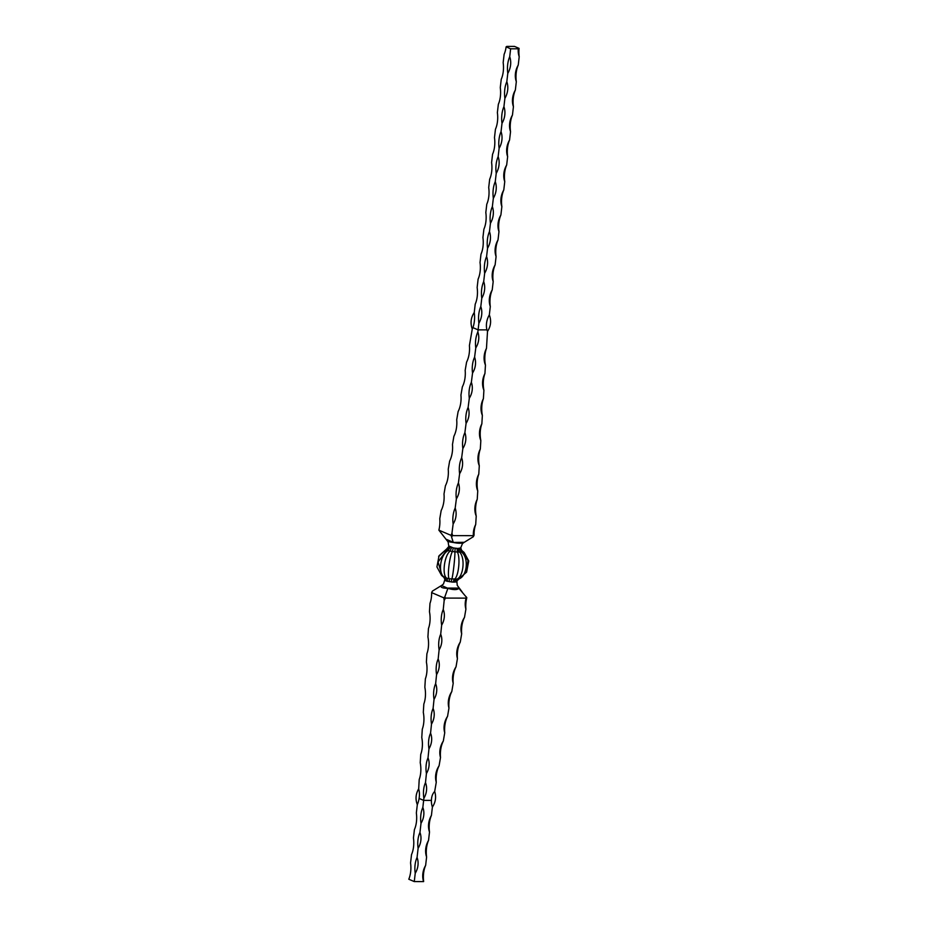 <?xml version="1.0" encoding="UTF-8"?>
<svg xmlns="http://www.w3.org/2000/svg" width="928" height="928" viewBox="0 0 928 928"><rect width="100%" height="100%" fill="white"/><g stroke="black" fill="none" stroke-linecap="round" stroke-linejoin="round"><path stroke-width="1.39" d="M423.562 881.565L423.655 881.554A18.119 9.361 -89.9 0 1 425.639 865.36L426.602 857.031A18.119 15.161 -66.8 0 1 428.539 840.385L429.502 832.056A18.119 15.161 -66.8 0 1 431.427 815.399L432.39 807.07A18.119 15.161 -66.8 0 1 431.404 800.4L423.667 800.388L419.108 798.428A18.119 9.361 90.1 0 1 417.31 804.657L416.347 812.986A18.119 9.361 90.1 0 1 414.41 829.644L413.447 837.972A18.119 9.361 90.1 0 1 411.522 854.618L410.559 862.947A18.119 9.361 90.1 0 1 408.796 879.234L414.271 881.577L415.234 873.248A16.449 8.491 90.1 0 1 417.066 857.437L418.122 848.273A16.449 8.491 90.1 0 1 419.955 832.451L421.01 823.287A16.449 8.491 90.1 0 1 422.843 807.464L423.876 798.3A16.426 13.607 116.9 0 0 425.488 782.652A16.426 8.364 -92.4 0 0 423.876 798.3M425.639 865.36A18.119 15.161 -66.8 0 0 423.574 881.6L414.271 881.577M431.427 815.399A18.119 9.361 -89.9 0 0 429.502 832.056M428.539 840.385A18.119 9.361 -89.9 0 0 426.602 857.031M466.146 598.131A18.119 15.022 116.9 0 0 465.902 609.128A18.119 9.489 92.7 0 1 466.819 597.713L458.931 588.364C457.144 590.022 453.467 590.022 447.911 588.34L444.906 596.727L445.37 598.084L466.146 598.131L466.274 596.843M465.902 609.128L464.499 617.364A18.119 15.022 116.9 0 0 461.668 633.859A18.119 9.489 92.7 0 1 464.499 617.364M461.668 633.859L460.265 642.095A18.119 15.022 116.9 0 0 457.434 658.59A18.119 9.489 92.7 0 1 460.265 642.095M457.434 658.59L456.031 666.826A18.119 15.022 116.9 0 0 453.2 683.321A18.119 9.489 92.7 0 1 456.031 666.826M453.2 683.321L451.797 691.557A18.119 15.022 116.9 0 0 448.966 708.052A18.119 9.489 92.7 0 1 451.797 691.557M448.966 708.052L447.563 716.288A18.119 15.022 116.9 0 0 444.732 732.784A18.119 9.489 92.7 0 1 447.563 716.288M444.732 732.784L443.329 741.02A18.119 15.022 116.9 0 0 440.498 757.515A18.119 9.489 92.7 0 1 443.329 741.02M440.498 757.515L439.095 765.751A18.119 15.022 116.9 0 0 436.264 782.246A18.119 9.489 92.7 0 1 439.095 765.751M436.264 782.246L434.687 791.491C432.61 793.556 431.52 796.526 431.404 800.4M462.109 591.855L457.26 585.371L456.866 581.392L457.794 579.652L466.61 572.135L468.002 560.454L462.214 551.534L461.912 550.582L464.162 552.508L461.634 550.35M441.542 585.487L447.911 588.34C442.273 588.224 440.104 587.296 441.415 585.556L432.355 591.148L431.636 592.609L443.862 597.841L444.906 596.727M457.794 579.652L456.646 581.786L453.061 582.134L446.287 581.056L444.883 579.443L443.503 583.956L441.821 585.336M448.004 588.085L458.687 588.108M466.61 572.135L468.756 560.964L464.162 552.508M438.619 556.556L446.623 549.04L439.06 555.733L436.926 566.904L441.519 575.36L443.77 577.286L449.245 578.805L458.049 579.142C467.144 577.436 469.44 557.554 461.204 551.858L462.214 551.534L460.566 547.926L457.806 548.518L453.305 547.914L449.036 546.082M455.903 582.018L459.058 578.828M454.662 582.134L456.379 579.304C463.339 577.808 465.647 557.925 459.534 552.021L461.204 551.858L459.824 548.158M453.061 582.134L454.21 579.304C458.397 577.796 460.706 557.925 457.365 552.009L459.534 552.021L458.583 548.286M451.24 582.007L451.75 579.13C452.806 577.402 455.103 557.519 454.906 551.847L457.365 552.009L456.982 548.286M449.384 581.763L449.245 578.805C447.099 576.671 449.396 556.788 452.4 551.51L454.906 551.847L455.161 548.158M447.679 581.438L446.936 578.353C441.832 575.65 444.141 555.768 450.092 551.07L452.4 551.51L453.305 547.914M446.287 581.056L445.046 577.831C437.54 574.467 439.837 554.584 448.201 550.548L450.092 551.07L451.6 547.578M442.192 575.998L438.074 561.974L446.925 550.002L448.201 550.548L450.208 547.195M448.85 546.406L446.38 549.48L446.925 550.002L449.256 546.789M443.468 576.334L444.547 577.61M443.92 577.402L444.883 579.443M445.336 580.65L444.06 577.576M431.636 592.609A18.119 9.222 -92.4 0 1 429.977 603.374L429.467 611.761A18.119 9.222 -92.4 0 1 428.446 628.534L427.924 636.933A18.119 9.222 -92.4 0 1 426.903 653.706L426.393 662.093A18.119 9.222 -92.4 0 1 425.36 678.867L424.85 687.254A18.119 9.222 -92.4 0 1 423.829 704.027L423.307 712.414A18.119 9.222 -92.4 0 1 422.286 729.188L421.776 737.574A18.119 9.222 -92.4 0 1 420.744 754.348L420.233 762.735A18.119 9.222 -92.4 0 1 419.212 779.508L418.69 788.823C415.709 793.892 415.245 799.17 417.31 804.657M418.632 788.928C419.514 791.468 419.676 794.646 419.108 798.428M443.862 597.841A16.426 8.364 -92.4 0 0 444.176 600.428L443.248 609.51A16.426 8.364 -92.4 0 0 441.647 625.159L440.707 634.242A16.426 8.364 -92.4 0 0 439.106 649.89L438.167 658.984A16.426 8.364 -92.4 0 0 436.566 674.621L435.638 683.716A16.426 8.364 -92.4 0 0 434.026 699.364L433.098 708.447A16.426 8.364 -92.4 0 0 431.497 724.095L430.557 733.178A16.426 8.364 -92.4 0 0 428.956 748.826L428.017 757.921A16.426 8.364 -92.4 0 0 426.416 773.558L425.488 782.652M444.176 600.428A16.426 13.607 116.9 0 0 445.37 598.084M441.647 625.159A16.426 13.607 116.9 0 0 443.248 609.51M439.106 649.89A16.426 13.607 116.9 0 0 440.707 634.242M436.566 674.621A16.426 13.607 116.9 0 0 438.167 658.984M434.026 699.364A16.426 13.607 116.9 0 0 435.638 683.716M431.497 724.095A16.426 13.607 116.9 0 0 433.098 708.447M428.956 748.826A16.426 13.607 116.9 0 0 430.557 733.178M426.416 773.558A16.426 13.607 116.9 0 0 428.017 757.921M446.983 539.76C446.588 541.07 448.688 541.964 453.282 542.451C458.235 543.495 461.796 543.506 463.977 542.474L462.446 543.611L460.752 547.81L461.61 550.281M446.623 549.04L448.816 546.476L448.12 541.94L438.863 530.143A18.119 9.489 -87.3 0 0 439.768 518.74L441.183 510.493A18.119 9.489 -87.3 0 0 444.002 494.009L445.417 485.762A18.119 9.489 -87.3 0 0 448.236 469.278L449.651 461.042A18.119 9.489 -87.3 0 0 452.47 444.547L453.885 436.311A18.119 9.489 -87.3 0 0 456.704 419.816L458.119 411.58A18.119 9.489 -87.3 0 0 460.938 395.084L462.353 386.848A18.119 9.489 -87.3 0 0 465.172 370.353L466.587 362.117A18.119 9.489 -87.3 0 0 469.406 345.622L472.271 328.999C470.16 323.164 470.821 317.654 474.254 312.481L475.217 304.152A18.119 9.361 -89.9 0 0 477.143 287.494L478.106 279.166A18.119 9.361 -89.9 0 0 480.031 262.52L480.994 254.191A18.119 9.361 -89.9 0 0 482.92 237.533L483.894 229.204A18.119 9.361 -89.9 0 0 485.82 212.547L486.782 204.218A18.119 9.361 -89.9 0 0 488.708 187.56L489.671 179.232A18.119 9.361 -89.9 0 0 491.596 162.574L492.559 154.257A18.119 9.361 -89.9 0 0 494.485 137.599L495.448 129.27A18.119 9.361 -89.9 0 0 497.373 112.613L498.348 104.284A18.119 9.361 -89.9 0 0 500.273 87.626L501.236 79.298A18.119 9.361 -89.9 0 0 503.162 62.64L504.124 54.311A18.119 9.361 -89.9 0 0 506.108 46.852L506.862 46.4A18.119 15.161 -66.8 0 1 506.804 46.806M472.259 328.964L472.92 327.642A18.119 9.361 -89.9 0 0 474.254 312.481M453.282 542.451L464.267 542.312L473.326 536.709L474.046 535.259A18.119 9.222 87.6 0 1 475.704 524.494A18.119 15.277 109.3 0 0 473.373 535.665L452.597 535.63A16.426 13.839 109.3 0 0 451.948 533.24A16.426 8.596 -87.3 0 0 451.089 535.386L438.863 530.143M451.948 533.24L453.142 523.995A16.426 13.839 109.3 0 0 455.184 508.08A16.426 8.596 -87.3 0 0 453.142 523.995M455.184 508.08L456.379 498.846A16.426 13.839 109.3 0 0 458.42 482.931A16.426 8.596 -87.3 0 0 456.379 498.846M458.42 482.931L459.615 473.686A16.426 13.839 109.3 0 0 461.657 457.771A16.426 8.596 -87.3 0 0 459.615 473.686M461.657 457.771L462.852 448.526A16.426 13.839 109.3 0 0 464.893 432.61A16.426 8.596 -87.3 0 0 462.852 448.526M464.893 432.61L466.088 423.365A16.426 13.839 109.3 0 0 468.13 407.45A16.426 8.596 -87.3 0 0 466.088 423.365M468.13 407.45L469.313 398.205A16.426 13.839 109.3 0 0 471.366 382.29A16.426 8.596 -87.3 0 0 469.313 398.205M471.366 382.29L472.549 373.044A16.426 13.839 109.3 0 0 474.602 357.141A16.426 8.596 -87.3 0 0 472.549 373.044M474.602 357.141L475.786 347.896A16.426 13.839 109.3 0 0 477.839 331.98A16.426 8.596 -87.3 0 0 475.786 347.896M477.839 331.98L478.106 329.858L472.92 327.642M475.704 524.494L476.215 516.096A18.119 9.222 87.6 0 1 477.236 499.322L477.746 490.935A18.119 9.222 87.6 0 1 478.778 474.162L479.289 465.775A18.119 9.222 87.6 0 1 480.321 449.001L480.832 440.614A18.119 9.222 87.6 0 1 481.852 423.841L482.363 415.454A18.119 9.222 87.6 0 1 483.395 398.68L483.906 390.294A18.119 9.222 87.6 0 1 484.938 373.52L485.448 365.133A18.119 9.222 87.6 0 1 486.469 348.36L487.513 331.4C490.877 326.215 491.492 320.705 489.334 314.894A18.119 15.161 113.2 0 0 486.91 329.869L487.513 331.4M486.91 329.869L478.106 329.858L478.883 323.199A18.119 15.161 113.2 0 0 480.808 306.542A18.119 9.361 -89.9 0 0 478.883 323.199M477.236 499.322A18.119 15.277 109.3 0 0 476.215 516.096M478.778 474.162A18.119 15.277 109.3 0 0 477.746 490.935M480.321 449.001A18.119 15.277 109.3 0 0 479.289 465.775M481.852 423.841A18.119 15.277 109.3 0 0 480.832 440.614M483.395 398.68A18.119 15.277 109.3 0 0 482.363 415.454M484.938 373.52A18.119 15.277 109.3 0 0 483.906 390.294M486.469 348.36A18.119 15.277 109.3 0 0 485.448 365.133M446.739 539.504L453.235 542.288L451.089 535.386M452.597 535.63L451.866 536.546M473.326 536.709L473.373 535.665L473.326 536.709M422.843 807.464A16.449 13.758 -66.8 0 1 421.01 823.287M419.955 832.451A16.449 13.758 -66.8 0 1 418.122 848.273M417.066 857.437A16.449 13.758 -66.8 0 1 415.234 873.248M506.862 46.4L514.53 46.412L519.054 48.349L518.3 48.801A18.119 15.161 113.2 0 0 519.204 56.724A18.119 9.361 90.1 0 1 519.054 48.349M519.204 56.724L518.242 65.053A18.119 15.161 113.2 0 0 516.316 81.71A18.119 9.361 90.1 0 1 518.242 65.053M516.316 81.71L515.353 90.039A18.119 15.161 113.2 0 0 513.428 106.697A18.119 9.361 90.1 0 1 515.353 90.039M513.428 106.697L512.465 115.026A18.119 15.161 113.2 0 0 510.539 131.683A18.119 9.361 90.1 0 1 512.465 115.026M510.539 131.683L509.565 140.012A18.119 15.161 113.2 0 0 507.639 156.67A18.119 9.361 90.1 0 1 509.565 140.012M507.639 156.67L506.676 164.987A18.119 15.161 113.2 0 0 504.751 181.644A18.119 9.361 90.1 0 1 506.676 164.987M504.751 181.644L503.788 189.973A18.119 15.161 113.2 0 0 501.862 206.631A18.119 9.361 90.1 0 1 503.788 189.973M501.862 206.631L500.9 214.96A18.119 15.161 113.2 0 0 498.974 231.617A18.119 9.361 90.1 0 1 500.9 214.96M498.974 231.617L498.011 239.946A18.119 15.161 113.2 0 0 496.086 256.604A18.119 9.361 90.1 0 1 498.011 239.946M496.086 256.604L495.111 264.932A18.119 15.161 113.2 0 0 493.186 281.578A18.119 9.361 90.1 0 1 495.111 264.932M493.186 281.578L492.223 289.907A18.119 15.161 113.2 0 0 490.297 306.565A18.119 9.361 90.1 0 1 492.223 289.907M490.297 306.565L489.334 314.894M507.79 73.37A18.119 15.161 113.2 0 0 509.716 56.712A18.119 9.361 -89.9 0 0 507.79 73.37L506.816 81.699A18.119 9.361 -89.9 0 0 504.89 98.345A18.119 15.161 113.2 0 0 506.816 81.699M504.89 98.345L503.927 106.674A18.119 9.361 -89.9 0 0 502.002 123.331A18.119 15.161 113.2 0 0 503.927 106.674M502.002 123.331L501.039 131.66A18.119 9.361 -89.9 0 0 499.113 148.318A18.119 15.161 113.2 0 0 501.039 131.66M499.113 148.318L498.15 156.646A18.119 9.361 -89.9 0 0 496.225 173.304A18.119 15.161 113.2 0 0 498.15 156.646M496.225 173.304L495.262 181.633A18.119 9.361 -89.9 0 0 493.336 198.279A18.119 15.161 113.2 0 0 495.262 181.633M493.336 198.279L492.362 206.608A18.119 9.361 -89.9 0 0 490.436 223.265A18.119 15.161 113.2 0 0 492.362 206.608M490.436 223.265L489.474 231.594A18.119 9.361 -89.9 0 0 487.548 248.252A18.119 15.161 113.2 0 0 489.474 231.594M487.548 248.252L486.585 256.58A18.119 9.361 -89.9 0 0 484.66 273.238A18.119 15.161 113.2 0 0 486.585 256.58M484.66 273.238L483.697 281.567A18.119 9.361 -89.9 0 0 481.771 298.224A18.119 15.161 113.2 0 0 483.697 281.567M481.771 298.224L480.808 306.542M518.3 48.801L510.632 48.79L509.716 56.712M510.632 48.79L506.108 46.852M453.931 581.949A4.269 2.204 90.1 0 1 455.335 579.281M457.806 548.518A4.269 2.204 -89.9 0 0 458.478 552.067M458.455 587.076L459.395 588.236M434.629 791.248C436.415 796.885 435.661 802.163 432.39 807.07"/></g></svg>

